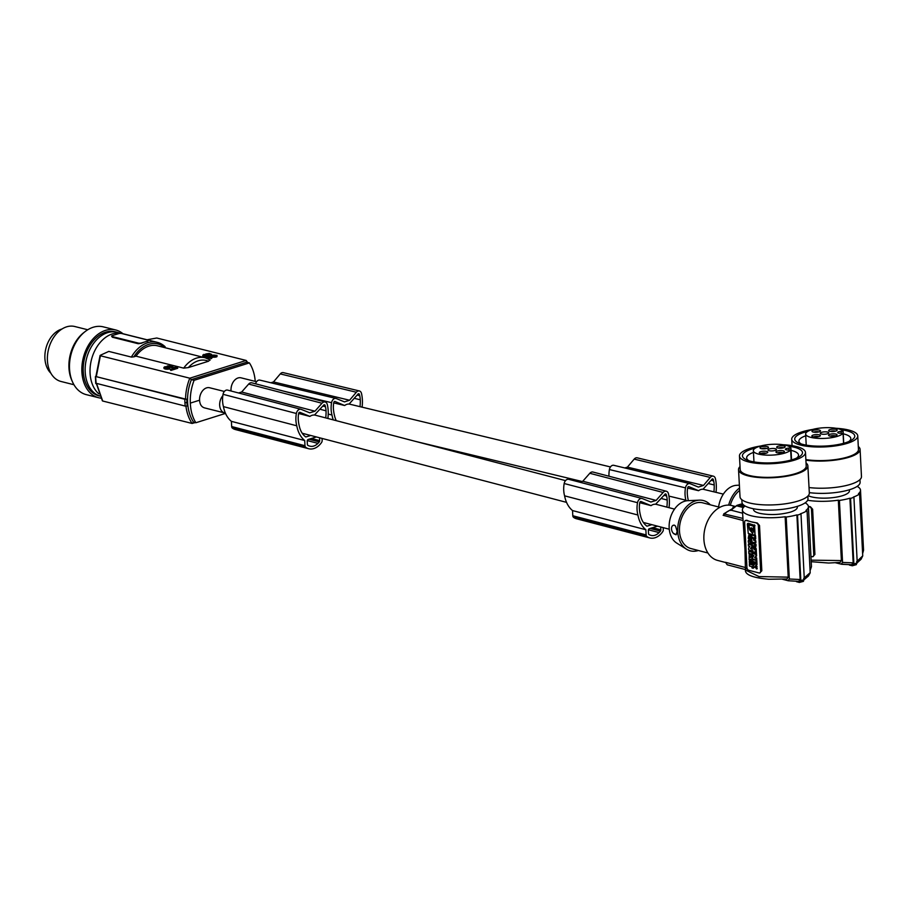<?xml version="1.0" encoding="UTF-8"?>
<svg xmlns="http://www.w3.org/2000/svg" width="909" height="909" viewBox="0 0 909 909"><rect width="100%" height="100%" fill="white"/><g stroke="black" fill="none" stroke-linecap="round" stroke-linejoin="round"><path stroke-width="1.36" d="M119.568 333.08A33.054 23.304 104.1 0 0 117.17 332.285L115.227 331.796A33.054 23.304 104.1 0 0 105.58 332.183A33.054 23.304 104.1 0 0 94.172 339.807A33.054 23.304 104.1 0 0 83.355 372.929A33.054 23.304 104.1 0 0 99.138 395.915L99.706 396.063M117.17 332.285A33.054 23.304 104.1 0 0 107.523 332.671A33.054 23.304 104.1 0 0 85.48 364.27A33.054 23.304 104.1 0 0 99.672 395.983M651.889 524.675L646.947 526.186A22.611 16.192 104.7 0 1 640.481 515.46A34.451 24.668 104.7 0 1 640.016 513.392A34.451 24.668 104.7 0 1 639.379 508.54A19.271 13.805 104.7 0 1 639.811 502.529A1.182 0.841 -75.3 0 1 641.038 501.518L651.049 505.643L639.788 502.688M98.774 393.802A33.054 23.304 -75.9 0 1 91.161 360.907A33.054 23.304 -75.9 0 1 112.398 333.898A33.054 23.304 -75.9 0 1 122.045 333.501L157.314 342.352A33.054 23.304 -75.9 0 1 164.881 346.511L164.359 347.238L164.881 346.511M141.565 342.954L141.577 343.216A33.054 23.304 -75.9 0 1 144.645 341.989L141.565 342.954A2.363 0.67 177.1 0 1 138.225 343.079L138.259 343.727L112.273 337.205L112.341 335.876L112.239 336.569A2.363 0.67 177.1 0 1 111.591 336.148A2.363 0.67 177.1 0 1 112.33 335.614L118.477 333.683A2.363 0.67 177.1 0 1 121.817 333.546L147.803 340.068A2.363 0.67 177.1 0 1 148.451 340.489A2.363 0.67 177.1 0 1 147.713 341.011L147.735 341.273A33.054 23.304 -75.9 0 0 144.645 341.989L147.713 341.011M112.239 336.569L138.225 343.079M95.945 383.246L185.22 406.084A42.496 29.963 -75.9 0 1 184.936 402.721L187.618 402.426A40.144 28.293 -75.9 0 0 187.902 405.789A40.144 28.293 -75.9 0 0 193.549 422.162L192.094 423.446L195.196 422.583M231.079 391.018L231.034 390.291A10.385 7.329 -75.9 0 1 238.056 377.962A10.385 7.329 -75.9 0 1 241.09 377.837L256.577 381.723M229.784 390.677L231.034 390.291M224.443 412.891L204.4 407.857C201.457 406.914 199.855 404.369 199.571 400.199A10.385 7.329 -75.9 0 1 206.593 387.87A10.385 7.329 -75.9 0 1 209.627 387.757L224.353 391.449M193.549 422.162L195.867 422.742C192.469 417.322 190.629 410.777 190.333 403.107L199.571 400.199M195.867 422.742L225.512 413.402M100.74 398.131A34.94 24.634 -75.9 0 1 98.672 397.744A34.94 24.634 -75.9 0 1 86.366 387.938A34.94 24.634 -75.9 0 1 81.878 371.826A34.94 24.634 -75.9 0 1 115.682 329.967A34.94 24.634 -75.9 0 1 122.976 333.739M98.672 397.744L86.332 394.654A34.94 24.634 -75.9 0 1 69.925 372.758A34.94 24.634 -75.9 0 1 69.527 368.736A34.94 24.634 -75.9 0 1 103.342 326.865L115.682 329.967M608.973 476.225A22.543 15.635 103.5 0 1 609.405 469.555L685.488 487.872A22.543 15.635 103.5 0 0 685.488 498.382A22.543 15.635 103.5 0 0 685.897 500.189A30.224 20.964 103.5 0 0 685.965 500.564A30.224 20.964 103.5 0 0 686.034 500.904M685.488 487.872A4.727 3.272 -76.5 0 1 689.863 483.622A4.727 3.272 -76.5 0 1 690.192 483.724L698.419 487.076L703.486 485.429L627.415 467.124L624.813 467.965M609.405 469.555A4.727 3.272 -76.5 0 1 613.791 465.306A4.727 3.272 -76.5 0 1 614.109 465.419M716.019 492.348A30.224 20.964 103.5 0 0 716.178 490.758A30.224 20.964 103.5 0 0 716.201 490.349A30.997 21.498 103.5 0 0 716.212 490.269A30.997 21.498 103.5 0 0 715.417 478.679A4.727 3.272 103.5 0 0 713.292 476.146A4.727 3.272 103.5 0 0 710.259 477.418L703.486 485.429M713.292 476.146L637.22 457.829A4.727 3.272 103.5 0 0 634.187 459.113L710.259 477.418M712.429 478.838L702.998 489.269A10.385 7.204 -76.5 0 0 700.771 489.531A10.385 7.204 -76.5 0 0 698.589 490.701L687.647 488.065M187.902 405.789L187.22 406.005A41.087 28.963 -75.9 0 1 186.936 402.642A41.087 28.963 -75.9 0 1 186.868 399.21L184.868 399.29A42.496 29.963 -75.9 0 0 184.925 402.721L187.618 402.426A40.144 28.293 -75.9 0 1 187.549 398.994A40.144 28.293 -75.9 0 1 191.379 379.632L246.657 362.214L249.384 362.896A40.144 28.293 -75.9 0 1 255.236 381.394M249.384 362.896L194.106 380.314A40.144 28.293 -75.9 0 0 190.333 403.107M698.589 490.701L688.886 486.667A1.182 0.818 -76.5 0 0 687.704 487.678A19.271 13.362 103.5 0 0 687.295 493.701A34.451 23.884 103.5 0 0 687.92 498.541A34.451 23.884 103.5 0 0 688.374 500.609A22.611 15.68 103.5 0 0 688.386 500.666M711.077 480.282L713.622 480.895A14.68 10.181 103.5 0 0 713.19 479.304A1.182 0.818 103.5 0 0 713.054 479.077L712.701 478.907M708.35 483.554L714.201 484.963A17.907 12.419 103.5 0 0 713.622 480.895M712.122 479.054L713.19 479.304M713.917 491.849A34.451 23.884 103.5 0 0 714.088 490.042A34.451 23.884 103.5 0 0 714.201 484.963M712.281 478.895L713.054 479.077M627.415 467.124L634.187 459.113M358.203 393.858L359.271 394.12A1.182 0.818 103.5 0 0 359.135 393.892L358.282 393.767L349.079 404.085A10.385 7.204 -76.5 0 0 346.852 404.346A10.385 7.204 -76.5 0 0 344.67 405.516L333.728 402.88M357.169 395.097L359.714 395.71A14.68 10.181 103.5 0 0 359.271 394.12M344.67 405.516L334.966 401.471A1.182 0.818 -76.5 0 0 333.796 402.494A19.271 13.362 103.5 0 0 333.387 408.516A34.451 23.884 103.5 0 0 334.001 413.356A34.451 23.884 103.5 0 0 334.455 415.424A22.611 15.68 103.5 0 0 336.262 420.662M358.362 393.711L359.135 393.892M362.1 407.164A30.224 20.964 103.5 0 0 362.259 405.573A30.224 20.964 103.5 0 0 362.293 405.153A30.997 21.498 103.5 0 0 362.293 405.084A30.997 21.498 103.5 0 0 361.509 393.495A4.727 3.272 103.5 0 0 359.385 390.961A4.727 3.272 103.5 0 0 356.339 392.233L349.567 400.244L344.5 401.892L336.273 398.54A4.727 3.272 -76.5 0 0 335.944 398.437L259.872 380.121A4.727 3.272 -76.5 0 1 260.201 380.223M359.385 390.961L283.301 372.645A4.727 3.272 103.5 0 0 280.267 373.917L273.495 381.928L349.567 400.244M273.495 381.928L270.893 382.78M335.944 398.437A4.727 3.272 -76.5 0 0 331.569 402.687A22.543 15.635 103.5 0 0 331.569 413.197A22.543 15.635 103.5 0 0 331.978 414.993A30.224 20.964 103.5 0 0 332.058 415.379A30.224 20.964 103.5 0 0 333.251 419.878M255.611 383.825A4.727 3.272 -76.5 0 1 259.872 380.121M354.43 398.369L360.282 399.778A17.907 12.419 103.5 0 0 359.714 395.71M359.998 406.664A34.451 23.884 103.5 0 0 360.169 404.857A34.451 23.884 103.5 0 0 360.282 399.778M185.936 406.164A41.553 29.293 -75.9 0 0 192.094 423.446L102.694 401.017L96.684 383.871M84.651 331.978A33.054 23.304 104.1 0 0 72.266 381.326M665.388 493.894L655.605 504.245A10.385 7.442 -75.3 0 0 653.31 504.484A10.385 7.442 -75.3 0 0 651.049 505.643M87.753 329.762L74.822 326.524A28.338 19.975 104.1 0 0 66.562 326.854A28.338 19.975 104.1 0 0 65.664 327.172A28.338 19.975 104.1 0 0 61.289 329.456A28.338 19.975 104.1 0 0 47.37 358.464A28.338 19.975 104.1 0 0 61.039 381.485L73.959 384.734M572.534 510.574A30.224 21.646 104.7 0 1 564.671 496.223A30.224 21.646 104.7 0 1 564.591 495.837A22.543 16.146 104.7 0 1 564.171 494.03A22.543 16.146 104.7 0 1 564.182 483.52L637.516 502.7A22.543 16.146 104.7 0 0 637.504 513.21A22.543 16.146 104.7 0 0 637.925 515.017A30.224 21.646 104.7 0 0 637.993 515.392A30.224 21.646 104.7 0 0 645.867 529.742L572.534 510.574L572.795 515.755A2.363 1.693 104.7 0 0 573.602 517.357A19.828 14.203 104.7 0 0 574.215 517.812L647.549 536.98A17.044 12.215 104.7 0 0 649.833 537.946A17.044 12.215 104.7 0 0 662.456 532.049A19.828 14.203 104.7 0 0 662.684 531.72A2.363 1.693 104.7 0 0 663.297 529.674L663.195 527.64M661.229 498.473L667.195 500.03A17.907 12.828 104.7 0 0 666.604 495.962A14.68 10.522 104.7 0 0 666.149 494.371A1.182 0.841 104.7 0 0 666.013 494.144L665.661 493.962M666.854 507.12A34.451 24.668 104.7 0 0 667.07 505.109A34.451 24.668 104.7 0 0 667.195 500.03M669.024 507.688A30.224 21.646 104.7 0 0 669.217 505.847A30.224 21.646 104.7 0 0 669.251 505.427A30.997 22.202 104.7 0 0 669.263 505.359A30.997 22.202 104.7 0 0 668.467 493.757A4.727 3.386 104.7 0 0 666.32 491.224A4.727 3.386 104.7 0 0 663.127 492.462L656.128 500.416L582.794 481.236L579.692 482.179M666.32 491.224L592.986 472.044A4.727 3.386 104.7 0 0 589.805 473.282L663.127 492.462M637.516 502.7A4.727 3.386 -75.3 0 1 642.095 498.496A4.727 3.386 -75.3 0 1 642.379 498.598L650.889 502.018L656.128 500.416M665.229 493.939L666.013 494.144M665.07 494.087L666.149 494.371M564.182 483.52A4.727 3.386 -75.3 0 1 568.761 479.327A4.727 3.386 -75.3 0 1 569.057 479.418M582.794 481.236L589.805 473.282M657.559 526.163L649.344 528.674A1.42 1.011 104.7 0 0 648.367 530.356L648.537 533.617A1.42 1.011 104.7 0 0 649.06 534.606A17.487 12.533 104.7 0 0 650.503 535.208A12.601 9.033 104.7 0 0 651.06 535.39A12.601 9.033 104.7 0 0 659.093 532.583A17.487 12.533 104.7 0 0 660.423 531.129A1.42 1.011 104.7 0 0 660.832 529.856L660.695 526.981M648.424 529.799L659.093 532.583M573.602 517.357L646.935 536.537A19.828 14.203 104.7 0 0 647.549 536.98M572.795 515.755L646.129 534.924L645.867 529.742M646.129 534.924A2.363 1.693 104.7 0 0 646.935 536.537M574.215 517.812A17.044 12.215 104.7 0 0 576.511 518.766L649.833 537.946M323.922 404.88L325.013 405.164A1.182 0.841 104.7 0 0 324.865 404.937L323.99 404.8L314.457 415.038A10.385 7.442 -75.3 0 0 312.162 415.277A10.385 7.442 -75.3 0 0 309.901 416.424L298.641 413.481M322.865 406.073L325.456 406.755A14.68 10.522 104.7 0 0 325.013 405.164M309.901 416.424L299.89 412.311A1.182 0.841 -75.3 0 0 298.675 413.322A19.271 13.805 104.7 0 0 298.243 419.333A34.451 24.668 104.7 0 0 298.868 424.173A34.451 24.668 104.7 0 0 299.334 426.241A22.611 16.192 104.7 0 0 305.799 436.979L310.742 435.468M324.093 404.732L324.865 404.937M223.455 406.63L296.777 425.798A22.543 16.146 104.7 0 1 296.357 423.992A22.543 16.146 104.7 0 1 296.368 413.493L223.046 394.313A22.543 16.146 104.7 0 0 223.023 404.823A22.543 16.146 104.7 0 0 223.455 406.63A30.224 21.646 104.7 0 0 223.523 407.005A30.224 21.646 104.7 0 0 231.397 421.356L304.72 440.535L304.981 445.717A2.363 1.693 104.7 0 0 305.788 447.319A19.828 14.203 104.7 0 0 306.401 447.773A17.044 12.215 104.7 0 0 308.696 448.728A17.044 12.215 104.7 0 0 321.309 442.842A19.828 14.203 104.7 0 0 321.536 442.501A2.363 1.693 104.7 0 0 322.15 440.467L322.047 438.422M296.777 425.798A30.224 21.646 104.7 0 0 296.857 426.185A30.224 21.646 104.7 0 0 304.72 440.535M231.397 421.356L231.659 426.537A2.363 1.693 104.7 0 0 232.454 428.15L305.788 447.319M327.888 418.47A30.224 21.646 104.7 0 0 328.081 416.629A30.224 21.646 104.7 0 0 328.104 416.22A30.997 22.202 104.7 0 0 328.115 416.14A30.997 22.202 104.7 0 0 327.32 404.55A4.727 3.386 104.7 0 0 325.172 402.005A4.727 3.386 104.7 0 0 321.991 403.244L314.98 411.198L309.742 412.8L301.243 409.38A4.727 3.386 -75.3 0 0 300.947 409.289L227.614 390.109A4.727 3.386 -75.3 0 1 227.909 390.211M232.454 428.15A19.828 14.203 104.7 0 0 233.079 428.594L306.401 447.773M233.079 428.594A17.044 12.215 104.7 0 0 235.363 429.548L308.696 448.728M316.412 436.945L308.196 439.467A1.42 1.011 104.7 0 0 307.219 441.138L307.39 444.41A1.42 1.011 104.7 0 0 307.924 445.399A17.487 12.533 104.7 0 0 309.355 446.001A12.601 9.033 104.7 0 0 309.924 446.171A12.601 9.033 104.7 0 0 317.945 443.376A17.487 12.533 104.7 0 0 319.275 441.922A1.42 1.011 104.7 0 0 319.695 440.638L319.548 437.774M325.172 402.005L251.838 382.837A4.727 3.386 104.7 0 0 248.657 384.075L241.646 392.018L314.98 411.198M296.368 413.493A4.727 3.386 -75.3 0 1 300.947 409.289M223.046 394.313A4.727 3.386 -75.3 0 1 227.614 390.109M241.646 392.018L238.556 392.972M307.276 440.581L317.945 443.376M247.668 362.464L246.157 360.441L189.799 378.201L191.379 379.632L194.106 380.314M320.093 409.266L326.047 410.823A17.907 12.828 104.7 0 0 325.456 406.755M325.717 417.901A34.451 24.668 104.7 0 0 325.922 415.902A34.451 24.668 104.7 0 0 326.047 410.823M183.686 368.134A29.747 20.975 -75.9 0 1 196.492 358.123A29.747 20.975 -75.9 0 1 205.173 357.771L157.484 345.806A29.747 20.975 -75.9 0 0 135.998 356.169L183.686 368.134L188.368 367.577L208.468 361.248L209.899 359.873M147.042 339.773L156.768 338.012L246.157 360.441L246.657 362.214M100.399 355.771L96.297 376.678L185.55 399.074A41.553 29.293 -75.9 0 1 189.799 378.201L100.399 355.771M100.388 355.237L108.785 351.408L131.373 357.078L133.85 356.839A31.633 22.305 -75.9 0 1 164.359 347.238L163.825 347.397M50.87 373.213A24.554 17.316 -75.9 0 1 45.814 348.795A24.554 17.316 -75.9 0 1 61.482 329.16A24.554 17.316 -75.9 0 1 61.96 329.024M664.013 495.291L666.604 495.962M141.577 343.216L138.259 343.727M147.837 340.705L147.735 341.273M225.398 413.152L224.693 412.959A10.385 7.442 -75.3 0 1 219.728 405.971A10.385 7.442 -75.3 0 1 222.819 395.733M135.998 356.169L133.85 356.839M210.593 354.453L211.706 354.385L211.093 355.714L210.354 355.521L210.57 354.249M210.331 354.987L207.502 354.658M207.547 355.601L204.457 355.476L203.9 354.362L202.98 355.442L205.854 356.067L208.752 355.487L208.775 356.419L207.513 356.726L211.388 357.703L212.252 357.43L209.4 356.714L216.047 356.112L216.092 357.01L211.888 357.339M207.525 356.839L203.718 356.669L202.764 355.101M204.627 354.555L204.559 355.499M206.729 355.749L205.718 353.999L205.911 355.237M170.108 369.361L170.881 370.452L177.721 368.293L177.085 367.236L173.676 367.452L175.062 367.793L170.835 369.543L177.675 367.384M171.494 366.884L171.528 367.804L172.926 367.577L172.869 366.429L171.54 365.85L167.449 365.929L166.938 367.179L167.904 368.02M168.676 366.929L171.506 367.259M165.302 367.622L165.802 366.827L165.063 366.645L163.927 367.372L164.609 368.827L168.915 369.088L169.96 368.668L169.915 367.77L167.813 366.316L171.471 366.361M165.733 367.781L165.802 366.827M212.252 357.43L211.433 358.601L207.559 357.635L207.513 356.726M216.047 356.112L217.012 355.43L216.092 357.01M211.706 354.385L209.229 353.431L205.718 353.999M205.866 354.328L207.536 355.283M206.252 354.624L206.298 355.521M204.105 355.339L204.105 354.76M202.787 355.294L202.832 356.203M203.389 355.646L203.434 356.544M202.98 355.442L203.025 356.351M204.332 355.93L204.377 356.828M203.673 355.76L203.718 356.669M205.854 356.067L205.9 356.976M205.093 356.021L205.139 356.93M207.127 355.998L207.172 356.907M206.57 356.055L206.616 356.953M208.286 355.76L208.32 356.51M207.695 355.896L207.729 356.658M208.638 355.601L208.684 356.43M208.752 355.487L206.843 353.896L210.297 354.09M207.468 354.635L207.422 353.749M207.036 354.408L207.013 353.84M208.491 354.624L208.445 353.715M208.116 354.624L208.07 353.715M209.627 354.76L209.581 353.862M209.104 354.68L209.059 353.771M210.002 354.851L209.956 353.953M211.047 354.805L211.093 355.714M211.49 354.578L211.536 355.487M170.835 369.543L170.881 370.452M173.676 367.452L173.71 368.225M166.892 366.282L167.074 367.509M167.029 366.6L168.631 367.918L165.995 367.85L165.279 367.031M163.927 367.372L164.006 368.486M163.961 367.577L167.029 368.35L167.074 369.247M166.256 368.293L166.302 369.202M167.029 368.35L169.449 368.031L169.506 368.94M168.869 368.179L168.915 369.088M168.642 366.906L168.597 366.032M170.801 367.043L170.756 366.134M170.278 366.952L170.233 366.054M171.165 367.134L171.119 366.225M171.483 366.895L172.255 367.986M172.21 367.088L172.88 366.668M172.665 366.861L172.71 367.759M169.665 366.906L169.619 365.997M169.279 366.895L169.233 365.997M169.813 367.884L169.858 368.793M168.301 368.281L168.347 369.179M167.745 368.327L167.79 369.236M165.506 368.202L165.552 369.111M164.847 368.043L164.893 368.94M164.563 367.918L164.609 368.827M164.154 367.725L164.199 368.622M167.426 366.895L167.472 367.804M212.263 357.305L212.217 356.408M215.535 356.226L215.581 357.135M216.967 355.612L217.012 356.521M217.012 355.43L213.524 355.044L215.831 355.476L215.251 355.908L208.775 356.419M214.194 356.033L214.149 355.294M213.865 356.044L213.831 355.362M211.388 357.703L211.433 358.601M215.365 355.873L215.331 355.294M214.99 355.953L214.956 355.249M214.592 356.01L214.547 355.249M213.49 355.464L213.524 356.067M212.683 355.26L212.729 356.112M216.74 355.851L216.785 356.76M216.387 355.998L216.433 356.907M214.729 356.317L214.774 357.214M214.41 356.328L214.456 357.237M211.07 357.135L211.036 356.487M186.868 399.21L185.55 399.074M184.868 399.29L95.604 376.462L96.127 383.723M185.22 406.084L187.22 406.005M673.183 533.129A4.727 3.011 73 0 1 671.512 528.924A4.727 3.011 73 0 1 672.115 526.22A4.727 3.011 73 0 1 672.796 525.493L674.262 525.129L675.489 526.004L677.148 531.299L676.08 534.822L673.183 533.129A4.727 3.011 -107 0 0 676.898 533.788M672.137 526.186L672.796 525.493A4.727 3.011 -107 0 1 674.671 525.3M710.315 504.813A25.975 18.6 104.7 0 0 699.339 500.155L687.84 500.689A22.464 16.089 104.7 0 0 684.602 501.257A22.464 16.089 104.7 0 0 669.649 520.857A22.464 16.089 104.7 0 0 676.75 543.093L686.511 549.195A25.975 18.6 104.7 0 0 698.112 550.581A25.975 18.6 104.7 0 0 698.373 550.502M699.339 500.155A25.975 18.6 104.7 0 0 695.59 500.814A25.975 18.6 104.7 0 0 678.296 523.47A25.975 18.6 104.7 0 0 686.511 549.195M707.918 553.002L690.874 548.536A23.611 16.907 -75.3 0 1 679.614 526.231A23.611 16.907 -75.3 0 1 695.703 503.075A23.611 16.907 -75.3 0 1 702.827 502.859L719.871 507.313M725.552 562.489L717.576 560.41A28.338 20.293 -75.3 0 1 703.896 539.378A28.338 20.293 -75.3 0 1 731.915 505.586L735.415 506.495M746.868 567.364L745.437 570.023C744.971 574.715 752.743 577.794 768.741 579.249L786.989 578.953L788.205 577.147L759.026 576.567L745.437 570.023L744.982 549.638L742.392 509.96A33.054 9.317 177.1 0 1 744.812 506.211L743.755 505.927A34.474 9.715 -2.9 0 1 744.335 505.552M742.926 520.459L723.132 515.289L726.711 511.994L732.972 508.426M788.205 577.147L785.137 516.755A33.054 9.317 177.1 0 1 742.392 509.96M757.333 523.005L751.379 521.846A33.054 9.317 177.1 0 1 746.812 520.255L745.55 520.471A2.363 1.511 -107 0 0 744.641 522.311L746.937 567.557A2.363 1.511 73 0 0 748.641 570.238L759.163 572.988A2.363 1.511 -107 0 0 759.742 572.988A2.363 1.511 -107 0 0 760.64 571.147L758.356 525.891L759.526 525.538L757.333 523.005A33.054 9.317 177.1 0 1 751.379 521.846L746.119 520.471A2.363 1.511 -107 0 0 745.55 520.471M759.526 525.538L761.822 570.784L760.64 571.147M759.856 572.784L761.822 570.784M756.64 523.22A2.363 1.511 73 0 1 758.356 525.891M755.049 546.264L756.208 548.809L756.458 553.717L755.765 553.933L755.515 549.025L753.129 546.139L752.175 548.15L752.425 553.058L753.186 553.251L753.084 551.161L753.709 553.399L754.481 553.592L754.89 551.627L755.004 553.729L755.765 553.933M751.788 540.071L751.027 539.071M750.3 538.719L749.539 538.923M750.891 544.241L752.243 542.048M751.516 535.049L755.549 535.708L755.709 538.821L755.004 539.037L754.856 535.924L751.516 535.049L751.607 537.003L752.641 537.276L754.345 540.423L755.004 539.037M754.663 540.219L755.709 538.821M754.538 524.902L755.049 534.844L753.845 525.107L747.755 523.516L747.334 524.084L748.459 523.311L748.027 523.868L748.459 523.311L753.845 525.107M750.936 538.651C750.436 535.708 750.095 535.617 749.891 538.378L749.198 538.594C749.391 535.821 749.743 535.912 750.243 538.867L751.891 538.901L751.982 537.094M751.538 535.617L749.334 534.492M756.118 559.989L756.788 560.171L756.89 562.126L756.186 562.33L752.845 561.455L752.754 559.512L756.095 560.387L756.186 562.33M755.811 553.922L756.481 554.092L756.572 555.967L755.243 557.547L756.674 557.921L756.765 559.796L756.072 560.012L755.981 558.137L754.55 557.762L755.879 556.183L755.788 554.308L752.447 553.433L752.538 555.308L753.97 555.683L752.641 557.262L752.732 559.137L756.072 560.012M753.731 561.694L755.186 563.773M757.015 564.659L756.322 564.875L756.208 562.671L756.902 562.455L757.015 564.659L756.322 565.421L757.22 568.761L756.527 568.977L754.811 566.5L753.197 568.25L755.027 566.807M754.743 542.707L754.811 543.957L755.981 544.264L756.072 546.139L752.038 545.48L751.948 543.605L753.163 543.525M754.459 540.389L753.425 540.116M755.799 540.741L755.902 542.616L754.038 542.525L755.379 546.354M752.288 550.706L751.879 548.922L750.459 548.547L751.788 546.968L751.686 545.093L748.346 544.218L748.448 546.093L749.88 546.468L748.55 548.047L748.641 549.922L751.982 550.797M751.527 550.672L751.198 552.07L748.721 551.422L751.175 551.672M748.346 544.218L749.402 544.093M750.584 544.411L752.004 544.775M752.425 545.582L752.482 546.695M752.391 546.866L751.152 548.332L752.197 548.604M749.766 553.547L751.345 554.944M751.766 555.331L752.993 556.842M752.697 558.501L749.141 559.887L749.243 553.411M753.379 564.444L753.436 565.659M750.936 561.739L751.175 563.705L750.482 563.91L750.539 561.728L751.754 563.046L751.845 564.784L749.357 564.137L751.823 564.387M752.822 560.898L750.573 559.842M754.402 548.445L753.504 547.979L754.209 549.786L754.402 548.445M753.913 548.013L754.493 549.536M751.175 540.469L749.175 538.969C747.618 541.378 748.084 543.196 750.561 544.411L751.175 540.469M750.311 541.128L749.516 540.787L750.22 542.593L750.311 541.128M749.925 540.821L750.504 542.343M755.549 535.708L754.856 535.924M754.175 537.673L753.481 537.969L754.254 538.173M754.175 537.764L754.947 537.958M754.345 535.049L754.777 534.492L754.345 535.049L748.266 533.458L747.334 524.084M751.595 529.981L751.334 528.493L751.595 529.981M749.72 529.118L752.482 530.117L751.982 530.708L753.141 530.015M752.777 529.924L753.822 530.674L752.55 533.276L749.402 529.549L750.095 529.333L752.879 533.129M748.482 524.8L753.243 526.038L753.731 528.947M753.629 529.288L750.618 528.345L751.504 527.765M750.539 528.481L748.641 528.106L748.152 525.209L748.857 525.004L749.334 527.902L750.652 528.243M751.754 528.64L752.038 529.617M753.731 529.049L751.311 528.14M750.243 538.867C749.743 535.912 749.391 535.821 749.198 538.594L748.243 538.344L748.971 534.537L749.664 534.322M751.198 539.117L748.971 534.537M756.788 560.171L756.095 560.387M753.402 559.308L752.754 559.512M753.095 553.229L752.447 553.433M756.674 557.921L755.981 558.137M755.243 557.547L754.55 557.762M756.572 555.967L755.879 556.183M756.481 554.092L755.788 554.308M753.186 561.546L752.97 563.853L753.891 565.171L753.084 566.046L753.197 568.25M757.106 566.557L756.413 566.773L756.527 568.977M756.322 565.421L755.618 565.625L756.413 566.773M756.322 564.875L755.618 565.625M756.208 562.671L754.697 564.296L752.857 561.648M751.948 543.605L753.186 543.923L753.106 542.275L751.857 541.957L751.766 540.082M755.981 544.264L755.288 544.48M754.811 543.957L754.118 544.173M755.106 540.946L755.197 542.832M752.311 550.922L751.129 550.797M748.721 551.422L748.811 553.297L751.288 553.945L751.357 555.217L752.22 555.444L751.993 551.024M751.152 548.332L750.459 548.547M752.436 546.775L751.788 546.968M752.697 558.467L749.141 559.887M752.97 556.399L752.277 556.615L752.368 558.558M752.277 556.615L748.823 553.536M750.3 556.592L751.164 557.285L750.345 557.535L750.3 556.592M752.913 562.671L750.209 559.887L749.243 561.512L749.527 563.66L750.482 563.91M752.584 562.762L753.186 568.068M749.357 564.137L749.459 566.012L751.936 566.659L752.004 567.943L752.857 568.159M742.823 518.391L723.757 513.858L733.279 508.176M730.984 510.165L742.551 513.187M739.006 504.711L743.88 505.847M743.755 505.927L743.812 507.052L736.54 505.779L740.937 504.177M732.075 508.801L735.006 506.824M735.313 506.574L732.938 507.37L734.154 507.495M785.137 516.755L786.194 517.028L789.342 579.01L787.989 580.692L782.592 579.283L788.239 580.76L799.113 581.385L788.239 580.76M805.135 502.847A33.054 9.317 -2.9 0 1 808.419 506.62A33.054 9.317 -2.9 0 1 805.999 510.369L807.056 510.653A34.474 9.715 -2.9 0 1 800.363 513.835L800.999 513.994A35.417 9.988 177.1 0 1 799.318 514.539A35.417 9.988 177.1 0 1 797.523 515.062L796.886 514.892A34.474 9.715 177.1 0 1 786.194 517.028M753.436 508.745L753.47 509.404C753.641 511.006 755.652 512.301 759.504 513.301C769.469 515.278 779.706 514.903 790.239 512.165C794.943 510.676 797.307 509.017 797.341 507.177L797.295 506.358M745.312 567.489L725.518 562.307L727.234 564.807L745.414 569.568L727.62 564.909M796.523 581.692L799.375 582.442L800.852 580.601L797.523 515.062M803.476 581.328L799.375 582.442M796.886 514.892L800.159 579.522L789.342 579.01M798.681 581.362L800.159 579.522M807.056 510.653L810.192 572.84L808.396 576.056L804.317 579.487M803.636 578.465L810.192 572.636M800.999 513.994L804.317 579.533L800.852 580.601M804.317 579.533L802.84 581.374M810.044 569.841L811.464 566.682L810.089 570.636M853.926 497.291L857.244 562.83L855.619 563.455L853.881 563.921L850.563 498.382A35.417 9.988 177.1 0 0 852.301 497.848A35.417 9.988 177.1 0 0 853.926 497.291L853.267 497.132A34.474 9.715 -2.9 0 0 859.596 493.905L858.505 493.632A33.054 9.317 -2.9 0 0 860.505 490.201A33.054 9.317 -2.9 0 0 857.142 486.383M862.584 552.933L863.55 550.297L862.618 553.615M859.596 493.905L862.732 555.888L856.539 561.762M849.392 565.068L852.347 565.784L853.881 563.921M856.392 564.625L852.347 565.784M850.563 498.382L849.904 498.223L853.176 562.853L842.563 562.432L841.155 564.137L851.801 564.739L841.848 564.307L835.564 562.785L841.848 564.307M851.642 564.716L853.176 562.853M849.904 498.223A34.474 9.715 177.1 0 1 839.416 500.45L838.325 500.189A33.054 9.317 177.1 0 1 807.635 500.257M849.37 489.769L849.426 490.769A21.964 6.193 177.1 0 1 842.87 495.575A21.964 6.193 177.1 0 1 808.215 495.735M857.244 562.716L861.073 559.262L862.732 555.888M839.416 500.45L842.563 562.432M843.063 433.173A18.884 5.329 177.1 0 1 837.746 436.24A18.884 5.329 177.1 0 1 817.35 438.32A18.884 5.329 177.1 0 1 805.647 434.013A18.884 5.329 177.1 0 1 811.283 429.866A18.884 5.329 177.1 0 1 830.326 427.707A18.884 5.329 177.1 0 1 843.12 431.298L841.052 431.389A3.306 0.932 -2.9 0 0 837.723 432.468A3.306 0.932 -2.9 0 0 837.723 432.491A3.306 0.932 -2.9 0 0 840.995 433.263L843.063 433.173L843.575 443.308M809.317 492.621A33.054 9.317 -2.9 0 0 842.836 491.394A33.054 9.317 -2.9 0 0 860.107 482.463A33.054 9.317 -2.9 0 0 860.107 482.247A33.054 9.317 -2.9 0 0 860.084 482.043M838.325 500.189L841.382 560.58L811.135 560.149M841.382 560.58L840.132 562.398L828.678 563.035L811.214 561.705M766.082 453.261A2.829 0.807 -3.1 0 0 761.697 453.273A2.829 0.807 -3.1 0 0 761.083 453.534M739.392 485.156L736.392 485.326A22.464 15.578 103.5 0 0 733.256 485.929A22.464 15.578 103.5 0 0 718.61 506.983M739.54 488.019A25.975 18.01 103.5 0 0 728.643 505.109M730.302 505.256A23.611 16.373 -76.5 0 1 739.676 490.383M810.942 556.399L812.248 556.717A2.363 1.568 -108 0 0 812.862 556.694A2.363 1.568 -108 0 0 813.782 554.854L811.487 509.597L812.635 509.233L810.385 506.722A33.054 9.317 177.1 0 1 808.408 506.438M812.635 509.233L814.918 554.479L813.782 554.854M812.907 556.501L814.918 554.479M810.385 506.722L809.726 506.938A2.363 1.568 72 0 1 811.487 509.597M809.726 506.938L808.419 506.631M760.663 451.671A4.25 1.216 -3.1 0 0 759.504 453A4.25 1.216 -3.1 0 0 766.401 453.171A4.25 1.216 -3.1 0 0 767.605 452.557A4.25 1.216 -3.1 0 0 765.776 451.273A4.25 1.216 -3.1 0 0 760.663 451.671M818.634 436.627A2.829 0.795 -2.9 0 0 814.191 436.661A2.829 0.795 -2.9 0 0 813.68 436.877M813.135 435.07A4.25 1.193 -2.9 0 0 812.067 436.343A4.25 1.193 -2.9 0 0 819.089 436.502A4.25 1.193 -2.9 0 0 820.179 435.934A4.25 1.193 -2.9 0 0 818.282 434.65A4.25 1.193 -2.9 0 0 813.135 435.07M755.652 447.955A30.065 8.567 -3.1 0 0 752.163 448.921A30.065 8.567 -3.1 0 0 746.982 460.034A30.065 8.567 -3.1 0 0 792.773 459.534A30.065 8.567 -3.1 0 0 798.432 457.238A30.065 8.567 -3.1 0 0 788.501 446.171M753.447 452.432A25.975 7.408 -3.1 0 0 746.653 457.897A25.975 7.408 -3.1 0 0 749.016 460.749M809.033 487.542A34.712 9.783 -2.9 0 0 851.119 484.156A34.712 9.783 -2.9 0 0 858.505 480.793A34.712 9.783 -2.9 0 0 861.471 476.543L860.096 449.398A34.712 9.783 -2.9 0 0 858.289 446.501M805.897 460.159A34.712 9.783 -2.9 0 0 849.745 457.011A34.712 9.783 -2.9 0 0 850.756 456.67A34.712 9.783 -2.9 0 0 860.096 449.398M790.91 448.057L788.853 448.137A3.306 0.943 -3.1 0 0 785.41 449.205A3.306 0.943 -3.1 0 0 785.41 449.262A3.306 0.943 -3.1 0 0 788.569 450.035L790.637 449.955A18.884 5.386 176.9 0 1 784.978 453.034A18.884 5.386 176.9 0 1 764.764 455.034A18.884 5.386 176.9 0 1 753.356 450.728A18.884 5.386 176.9 0 1 759.458 446.364A18.884 5.386 176.9 0 1 778.638 444.308A18.884 5.386 176.9 0 1 790.91 448.057L791.557 459.897M843.12 431.298L843.722 443.274M829.94 429.605A4.25 1.193 -2.9 0 0 828.883 430.889A4.25 1.193 -2.9 0 0 835.894 431.048A4.25 1.193 -2.9 0 0 836.996 430.468A4.25 1.193 -2.9 0 0 835.098 429.196A4.25 1.193 -2.9 0 0 829.94 429.605M813.271 430.343A4.25 1.193 -2.9 0 0 812.203 431.627A4.25 1.193 -2.9 0 0 819.225 431.786A4.25 1.193 -2.9 0 0 820.316 431.207A4.25 1.193 -2.9 0 0 818.418 429.934A4.25 1.193 -2.9 0 0 813.271 430.343M835.655 435.797A4.25 1.193 177.1 0 1 828.747 435.604A4.25 1.193 177.1 0 1 829.803 434.332A4.25 1.193 177.1 0 1 829.917 434.297A4.25 1.193 177.1 0 1 835.019 433.923A4.25 1.193 177.1 0 1 836.859 435.195A4.25 1.193 177.1 0 1 835.655 435.797M827.485 433.775A4.25 1.193 177.1 0 1 822.906 434.241A4.25 1.193 177.1 0 1 820.27 433.275A4.25 1.193 177.1 0 1 821.531 432.343A4.25 1.193 177.1 0 1 826.122 431.866A4.25 1.193 177.1 0 1 828.758 432.843A4.25 1.193 177.1 0 1 827.485 433.775M830.349 436.138A2.829 0.795 177.1 0 1 830.871 435.922A2.829 0.795 177.1 0 1 830.94 435.9A2.829 0.795 177.1 0 1 835.314 435.888M790.637 449.955L791.182 459.999M857.244 562.83L855.71 564.694M796.489 458.17A25.975 7.408 -3.1 0 0 798.522 455.068A25.975 7.408 -3.1 0 0 791.035 450.353M818.77 431.911A2.829 0.795 -2.9 0 0 814.328 431.945A2.829 0.795 -2.9 0 0 813.816 432.161M807.794 431.366A30.065 8.476 -2.9 0 0 803.681 432.514A30.065 8.476 -2.9 0 0 799.113 443.194A30.065 8.476 -2.9 0 0 845.802 442.649A30.065 8.476 -2.9 0 0 850.801 440.581A30.065 8.476 -2.9 0 0 840.984 429.684M805.738 435.775A25.975 7.329 -2.9 0 0 798.92 441.16A25.975 7.329 -2.9 0 0 801.17 443.933M783.456 447.83A2.829 0.807 -3.1 0 0 779.058 447.842A2.829 0.807 -3.1 0 0 778.456 448.103M835.451 431.173A2.829 0.795 -2.9 0 0 831.008 431.207A2.829 0.795 -2.9 0 0 830.496 431.423M740.028 466.567A34.712 9.897 -3.1 0 0 738.54 469.669L740.017 496.78A34.712 9.897 -3.1 0 0 760.981 504.688A34.712 9.897 -3.1 0 0 798.125 501.029A34.712 9.897 -3.1 0 0 805.874 497.655A34.712 9.897 -3.1 0 0 809.328 493.019L807.862 465.897A34.712 9.897 -3.1 0 0 806.044 462.976M766.798 448.467A2.829 0.807 -3.1 0 0 762.401 448.478A2.829 0.807 -3.1 0 0 761.799 448.739M761.378 446.864A4.25 1.216 -3.1 0 0 760.208 448.205A4.25 1.216 -3.1 0 0 767.116 448.376A4.25 1.216 -3.1 0 0 768.321 447.762A4.25 1.216 -3.1 0 0 766.492 446.478A4.25 1.216 -3.1 0 0 761.378 446.864M778.036 446.239A4.25 1.216 -3.1 0 0 776.865 447.569A4.25 1.216 -3.1 0 0 783.774 447.739A4.25 1.216 -3.1 0 0 784.978 447.126A4.25 1.216 -3.1 0 0 783.149 445.853A4.25 1.216 -3.1 0 0 778.036 446.239M783.058 452.534A4.25 1.216 176.9 0 1 776.161 452.364A4.25 1.216 176.9 0 1 777.32 451.034A4.25 1.216 176.9 0 1 782.433 450.648A4.25 1.216 176.9 0 1 784.262 451.932A4.25 1.216 176.9 0 1 783.058 452.534M775.093 450.455A4.25 1.216 176.9 0 1 770.537 450.898A4.25 1.216 176.9 0 1 767.98 449.932A4.25 1.216 176.9 0 1 769.344 448.955A4.25 1.216 176.9 0 1 773.9 448.501A4.25 1.216 176.9 0 1 776.468 449.478A4.25 1.216 176.9 0 1 775.093 450.455M760.844 445.967A33.054 9.42 -3.1 0 0 750.141 448.387A33.054 9.42 -3.1 0 0 739.46 456.023L740.199 469.578A33.054 9.42 -3.1 0 0 787.967 475.487A33.054 9.42 -3.1 0 0 795.523 473.623A33.054 9.42 -3.1 0 0 806.203 465.987L805.476 452.432A33.054 9.42 -3.1 0 0 783.126 444.762M738.54 469.669A34.712 9.897 -3.1 0 0 759.504 477.566A34.712 9.897 -3.1 0 0 796.648 473.907A34.712 9.897 -3.1 0 0 797.693 473.566A34.712 9.897 -3.1 0 0 807.862 465.897M805.863 459.579A33.054 9.317 -2.9 0 0 841.2 458.613A33.054 9.317 -2.9 0 0 848.586 456.727A33.054 9.317 -2.9 0 0 858.448 449.478L857.755 435.911A33.054 9.317 -2.9 0 0 835.939 428.275M777.752 452.898A2.829 0.807 176.9 0 1 778.354 452.648A2.829 0.807 176.9 0 1 782.74 452.625M741.835 499.711L741.971 502.313A33.054 9.42 -3.1 0 0 750.664 508.108A33.054 9.42 -3.1 0 0 786.308 508.813A33.054 9.42 -3.1 0 0 807.965 499.268A33.054 9.42 -3.1 0 0 807.987 498.723L807.851 496.121M812.657 429.457A33.054 9.317 -2.9 0 0 801.59 432.002A33.054 9.317 -2.9 0 0 791.728 439.252A33.054 9.317 -2.9 0 0 812.203 446.796A33.054 9.317 -2.9 0 0 847.892 443.149A33.054 9.317 -2.9 0 0 857.755 435.911M848.836 441.524A25.975 7.329 -2.9 0 0 850.801 438.524A25.975 7.329 -2.9 0 0 843.245 433.809M739.46 456.023A33.054 9.42 -3.1 0 0 759.424 463.545A33.054 9.42 -3.1 0 0 794.796 460.056A33.054 9.42 -3.1 0 0 805.476 452.432M668.922 496.098L685.897 500.189M564.591 495.837L637.925 515.017M328.229 414.095L331.978 414.993M280.267 373.917L356.339 392.233M331.569 402.687L283.585 391.131M650.117 528.436L660.423 531.129M652.56 527.686L660.832 529.856M231.659 426.537L304.981 445.717M248.657 384.075L321.991 403.244M308.969 439.229L319.275 441.922M311.423 438.479L319.695 440.638M188.368 367.577A27.384 19.305 -75.9 0 1 198.23 360.793A27.384 19.305 -75.9 0 1 208.468 361.248M131.373 357.078A33.054 23.304 -75.9 0 1 147.667 342.738A33.054 23.304 -75.9 0 1 157.314 342.352L165.12 346.624M205.798 354.169L205.843 355.078M166.961 366.452L167.006 367.35M211.615 357.271L211.581 356.453M756.208 548.809L755.515 549.025M755.038 525.697L754.345 525.913M748.971 527.3L748.277 527.515M749.334 527.902L748.641 528.106M753.118 528.606L752.425 528.822M753.447 528.97L752.743 529.186M746.812 520.255L746.119 520.471M743.164 504.62L741.165 504.097M730.734 510.222L736.585 505.609M730.631 510.449L736.54 505.779L743.346 507.563M788.955 450.012L788.853 448.137M841.143 433.252L841.052 431.389M689.863 483.622L613.791 465.306M582.021 481.475L415.629 441.422M96.252 383.223L102.387 400.858M642.095 498.496L568.761 479.327M205.173 357.771L210.195 359.998M100.081 355.487L95.911 376.417M669.263 529.22L643.356 522.448M566.546 502.359L302.22 433.241M95.4 376.678L95.74 383.484M753.129 546.139L753.834 545.934M749.868 538.753L749.175 538.969M751.266 544.196L750.561 544.411M755.038 540.207L754.345 540.423M755.209 534.844L754.515 535.049M748.289 523.311L747.596 523.527M750.209 559.887L750.902 559.671M743.073 504.518L741.051 504.097L737.051 505.324L730.938 510.029M808.419 506.62L811.464 566.682M860.505 490.201L863.55 550.297M805.647 434.013L806.215 445.126M723.348 494.121L703.089 489.235M610.473 466.942L349.17 404.05M792.057 445.649L791.728 439.252M860.107 482.247L859.971 479.611M753.356 450.728L753.97 461.908M674.523 509.12L655.73 504.211M565.534 480.622L314.582 414.993"/></g></svg>
